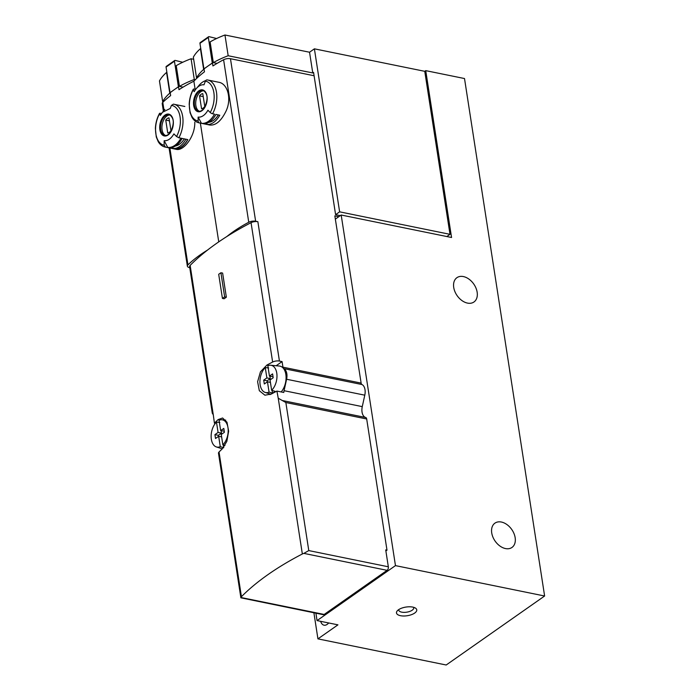 <?xml version="1.0" encoding="UTF-8"?>
<svg xmlns="http://www.w3.org/2000/svg" width="700" height="700" viewBox="0 0 700 700"><rect width="100%" height="100%" fill="white"/><g stroke="black" fill="none" stroke-linecap="round" stroke-linejoin="round"><path stroke-width="1.05" d="M451.561 237.501L425.731 70.639L464.511 78.54L544.617 596.006L395.465 565.617L341.189 215.023L451.561 237.501M446.836 236.539L449.995 234.325L424.76 71.321L425.731 70.639M313.898 612.771L317.931 638.872L446.197 665L544.617 596.006M400.488 615.694A10.255 4.384 -8.8 0 1 397.373 610.733A10.255 4.384 -8.8 0 1 405.956 607.066A10.255 4.384 -8.8 0 1 415.24 607.968A10.255 4.384 -8.8 0 1 413.473 613.795A10.255 4.384 -8.8 0 1 400.488 615.694M317.931 638.872L337.942 624.846L317.056 620.594L395.465 565.617M317.056 620.594L315.91 613.183M335.335 219.126L341.189 215.023M467.495 303.1A14.84 10.141 -125 0 1 454.921 291.637A14.84 10.141 -125 0 1 456.916 277.681A14.84 10.141 -125 0 1 473.742 284.016A14.84 10.141 -125 0 1 473.961 301.989A14.84 10.141 -125 0 1 467.495 303.1M505.496 548.564A14.84 10.141 -125 0 1 492.923 537.11A14.84 10.141 -125 0 1 494.918 523.154A14.84 10.141 -125 0 1 511.744 529.48A14.84 10.141 -125 0 1 511.963 547.461A14.84 10.141 -125 0 1 505.496 548.564M320.661 621.329A9.179 5.434 -78.5 0 0 324.039 625.188A9.179 5.434 -78.5 0 0 327.136 624.4A9.179 5.434 -78.5 0 0 328.659 622.956M413.507 607.276A7.56 3.229 -8.8 0 1 413.717 607.827A7.56 3.229 -8.8 0 1 409.797 611.406A7.56 3.229 -8.8 0 1 401.73 612.15A7.56 3.229 -8.8 0 1 398.781 610.137A7.56 3.229 -8.8 0 1 398.816 609.551M449.995 234.325L339.623 211.838L335.598 214.673L340.322 215.635M166.906 72.511L166.556 72.441A67.462 28.814 171.2 0 0 159.46 80.92L162.671 101.657L163.371 101.806M193.673 59.281L191.082 58.756A67.462 28.814 171.2 0 0 176.234 65.651L179.445 86.389L183.076 87.132M200.795 48.764L200.436 48.685A67.462 28.814 171.2 0 0 193.34 57.172L196.551 77.91L197.085 78.015M424.76 71.321L314.396 48.834L309.549 52.229L224.963 35A67.462 28.814 171.2 0 0 210.114 41.904L213.325 62.641L217.061 63.402M339.623 211.838L314.396 48.834M335.598 214.673L313.574 72.406L312.76 72.966L309.549 52.229M312.76 72.966L228.174 55.738A67.462 28.814 171.2 0 0 213.325 62.641M204.12 69.519L203.648 69.422A67.462 28.814 171.2 0 0 196.551 77.91M195.326 79.704L194.294 79.494A67.462 28.814 171.2 0 0 179.445 86.389M170.293 93.284L169.768 93.179A67.462 28.814 171.2 0 0 162.671 101.657M228.174 55.738L224.963 35M203.648 69.422L200.436 48.685M194.294 79.494L191.082 58.756M169.768 93.179L166.556 72.441M282.188 400.488L365.68 417.489A2.695 1.601 101.5 0 1 366.686 418.985L285.854 402.526L278.233 398.221L276.92 391.081A269.85 115.255 171.2 0 0 271.381 394.012L264.933 395.203L259.332 390.731L257.609 381.727L260.444 371.822L266.901 365.076A269.85 115.255 -8.8 0 1 272.632 362.04A5.399 2.301 -8.8 0 1 279.431 361.06L282.074 361.602L276.15 365.75M212.31 413.297L189.604 266.63A5.399 2.301 -8.8 0 1 190.146 265.379A269.85 115.255 -8.8 0 1 207.463 250.119A269.85 115.255 -8.8 0 1 226.844 236.53A269.85 115.255 -8.8 0 1 251.055 222.67A5.399 2.301 -8.8 0 1 257.863 221.69L279.431 361.06M212.389 413.227L213.29 414.864L214.436 423.203L215.32 423.386M214.436 423.203A5.399 2.301 -8.8 0 1 214.559 423.071A269.85 115.255 -8.8 0 1 218.111 419.598L222.6 418.005L226.984 422.231L228.638 431.217L226.852 441.341L222.591 448.534A269.85 115.255 171.2 0 0 219.039 452.008A5.399 2.301 171.2 0 0 218.496 453.259L240.879 597.826L323.26 614.679A2.695 1.601 101.5 0 0 324.17 614.451L387.091 570.334A2.695 1.601 101.5 0 0 388.334 566.79L385.717 549.911L386.995 550.174L385.875 550.961M240.879 597.826L240.922 597.494A5.399 2.301 -8.8 0 1 241.43 596.689A269.85 115.255 -8.8 0 1 302.348 553.98A5.399 2.301 -8.8 0 1 303.844 553.376L308.779 550.585L388.334 566.79M224.14 298.76A269.85 115.255 -8.8 0 1 226.354 297.203L222.626 273.088L220.911 272.746L218.697 274.295L222.434 298.41L224.14 298.76M178.885 137.778L176.558 136.526A80.955 30.616 29 0 1 173.915 133.884C171.036 138.722 167.79 141.006 164.168 140.709A80.955 65.196 98.1 0 0 164.176 145.206A20.239 11.987 101.5 0 1 159.609 113.689A80.955 30.616 29 0 0 160.352 115.386L162.479 112.289L170.249 108.456A80.955 65.196 98.1 0 1 171.43 105.402L173.364 104.151A21.858 12.941 101.5 0 1 173.976 104.248A21.858 12.941 101.5 0 1 178.885 137.778L187.819 139.597A21.858 12.941 101.5 0 1 174.466 148.951L165.532 147.14A21.858 12.941 101.5 0 1 165.244 147.079L176.207 149.319C183.558 151.436 195.265 136.237 194.775 122.255M165.244 147.079C162.365 146.449 160.037 144.664 158.252 141.732L156.258 136.903L155.383 128.529C155.636 122.99 157.036 117.906 159.6 113.278L161.656 113.33M165.532 147.14L164.176 145.206M163.38 111.212L162.216 103.652A5.399 2.301 171.2 0 1 162.794 102.358A134.925 57.627 171.2 0 1 170.651 95.576L170.196 92.68A134.925 57.627 -8.8 0 1 174.624 89.425A134.925 57.627 -8.8 0 1 178.535 86.791L178.981 89.688A134.925 57.627 171.2 0 1 193.874 81.183L195.125 89.267M189.77 267.671L189.481 267.61A5.399 2.301 -8.8 0 1 187.373 266.175A5.399 2.301 -8.8 0 1 187.95 264.88A134.925 57.627 -8.8 0 1 207.463 250.119M200.366 123.112L218.75 241.868M209.93 125.046C215.906 125.536 221.287 120.872 226.065 111.064C231.858 98.884 227.71 83.589 218.741 82.259L207.778 80.01A21.858 12.941 101.5 0 1 212.572 113.759L214.515 114.161A21.858 12.941 101.5 0 1 201.442 123.322L198.126 117.093A80.955 65.196 98.1 0 0 198.144 120.995A2.161 1.741 98.1 0 0 199.5 122.929L201.442 123.322M198.144 120.995A20.239 11.987 101.5 0 1 193.287 89.67A2.161 0.814 29 0 1 193.279 89.267A2.161 0.814 29 0 1 194.259 89.093L195.676 89.381M193.287 89.67A80.955 30.616 29 0 0 194.189 91.683A16.415 9.721 101.5 0 1 196.289 88.611L199.001 85.4A21.858 12.941 101.5 0 1 205.721 80.614M206.684 124.39A21.858 12.941 101.5 0 0 219.756 115.229L215.924 114.441A21.858 12.941 -78.5 0 1 202.851 123.611L206.684 124.39L206.911 123.156M196.289 88.611A16.415 9.721 101.5 0 1 204.006 84.805A80.955 65.196 98.1 0 1 205.389 81.191A20.239 11.987 101.5 0 1 210.236 112.516A2.161 0.814 29 0 0 212.572 113.759M210.236 112.516A80.955 30.616 29 0 1 207.935 110.215A16.415 9.721 101.5 0 1 198.126 117.093M193.874 81.183A134.925 57.627 171.2 0 1 204.47 71.811L204.024 68.915A134.925 57.627 -8.8 0 1 207.699 66.237A134.925 57.627 -8.8 0 1 212.468 63.053L212.923 65.94A134.925 57.627 171.2 0 1 223.597 59.736L248.754 222.25A5.399 2.301 -8.8 0 1 255.631 221.235L257.863 221.69M226.844 236.53A134.925 57.627 -8.8 0 1 248.754 222.25M276.92 391.081L283.78 392.473A9.713 5.758 -78.5 0 1 284.069 390.696L286.598 379.251A9.713 5.758 -78.5 0 0 283.78 368.611A2.695 1.601 -78.5 0 1 282.94 367.176L282.074 361.602M338.8 216.694L334.836 215.889L361.13 383.101A2.695 1.601 101.5 0 0 361.979 384.536A9.713 5.758 101.5 0 1 364.787 395.176L362.267 406.63A9.713 5.758 101.5 0 0 365.68 417.489M223.597 59.736A5.399 2.301 171.2 0 1 230.466 58.712L314.09 75.749M366.686 418.985L386.995 550.174M269.456 393.794A16.188 9.59 -78.5 0 0 270.069 394.625M216.615 38.518L209.046 36.663A1.076 0.735 55 0 0 208.338 37.45L212.301 63.009L203.91 68.897L199.955 43.339A1.076 0.735 55 0 1 200.183 42.621L208.574 36.741M182.735 62.265L175.166 60.419A1.076 0.735 55 0 0 174.457 61.206L178.412 86.765L170.03 92.645L166.066 67.086A1.076 0.735 55 0 1 166.303 66.377L174.694 60.498M199.36 111.265A10.526 6.23 101.5 0 1 195.869 105.586A10.526 6.23 101.5 0 1 203.534 90.79M201.548 108.736A7.691 4.559 -78.5 0 0 204.776 106.479L202.781 93.608A7.691 4.559 101.5 0 0 199.553 95.874L201.548 108.736M207.252 79.922L207.778 80.01A21.858 12.941 101.5 0 0 207.331 79.931A2.161 1.741 98.1 0 0 205.389 81.191M208.749 122.308A19.696 11.664 -78.5 0 0 218.312 114.931M203.245 96.626L199.553 95.874M165.559 135.502A10.526 6.23 101.5 0 1 162.067 129.824A10.526 6.23 101.5 0 1 169.724 115.019M167.737 132.974A7.691 4.559 -78.5 0 0 170.966 130.716L168.98 117.845A7.691 4.559 101.5 0 0 165.751 120.102L167.737 132.974M184.844 106.461L173.364 104.151M174.466 148.951L174.501 148.759A22.129 13.107 -78.5 0 0 187.688 139.571M174.501 148.759L172.76 148.409L172.979 147.184M182.105 138.434A22.129 13.107 -78.5 0 1 168.919 147.63L167.729 147.385L164.168 140.709M172.76 148.409A22.129 13.107 -78.5 0 0 185.938 139.213M175.429 145.985A19.696 11.664 -78.5 0 0 184.31 138.88M167.729 147.385A22.129 13.107 -78.5 0 0 180.915 138.189M169.444 120.855L165.751 120.102M222.434 298.41L224.648 296.852L226.354 297.203M224.648 296.852L220.911 272.746M223.799 428.418L220.657 430.623L219.056 420.289A13.895 8.234 101.5 0 1 221.918 419.764A13.895 8.234 101.5 0 1 228.182 429.809A13.895 8.234 101.5 0 1 222.854 444.824L221.252 434.481L224.402 432.276L223.799 428.418M220.273 446.635A13.895 8.234 101.5 0 1 216.379 446.941A13.895 8.234 101.5 0 1 211.138 436.249A13.895 8.234 101.5 0 1 216.475 422.1L218.076 432.434L214.926 434.639L215.53 438.498L218.671 436.293L220.273 446.635L223.737 447.668M222.854 444.824L224.963 445.454M216.475 422.1L219.835 422.45M223.317 444.964L223.685 447.335M221.629 436.896L218.671 436.293M224.236 431.2L220.657 430.623M221.112 430.719L221.48 433.134L218.076 432.434M221.48 433.134L218.339 435.339L218.505 436.415M218.339 435.339L214.926 434.639M272.598 373.896L269.447 376.101L267.846 365.767A13.895 8.234 101.5 0 1 270.707 365.243A13.895 8.234 101.5 0 1 276.973 375.287A13.895 8.234 101.5 0 1 271.644 390.303L270.043 379.96L273.192 377.755L272.598 373.896M269.062 392.114A13.895 8.234 101.5 0 1 265.169 392.42A13.895 8.234 101.5 0 1 259.928 381.727A13.895 8.234 101.5 0 1 265.265 367.579L266.866 377.912L263.716 380.118L264.32 383.976L267.461 381.771L269.062 392.114L272.527 393.146A14.271 8.453 -78.5 0 0 275.109 391.335L271.644 390.303M270.707 365.243L279.379 366.047A14.84 8.794 101.5 0 1 286.037 376.092A14.84 8.794 101.5 0 1 281.19 391.947M265.265 367.579L268.625 367.929M272.108 390.442L272.527 393.146M270.419 382.375L267.461 381.771M273.026 376.679L269.447 376.101M269.902 376.197L270.279 378.613L266.866 377.912M270.279 378.613L267.129 380.817L267.295 381.894M267.129 380.817L263.716 380.118M251.055 222.67L272.632 362.04M190.146 265.379L213.29 414.864M214.489 422.608L214.559 423.071M219.039 452.008L241.43 596.689M278.233 398.221L302.348 553.98M159.88 129.71A11.139 6.598 101.5 0 1 161.954 118.615A11.139 6.598 101.5 0 1 172.305 117.329A11.139 6.598 101.5 0 1 169.181 134.059A11.139 6.598 101.5 0 1 159.88 129.71M171.43 105.402A20.239 11.987 101.5 0 1 176.558 136.526M162.794 102.358L164.045 110.425M169.864 148.024L187.95 264.88M199.5 122.929A21.858 12.941 101.5 0 1 199.054 122.85L209.921 125.064M193.681 105.473A11.139 6.598 101.5 0 1 202.335 89.854A11.139 6.598 101.5 0 1 205.004 107.091A11.139 6.598 101.5 0 1 193.681 105.473M230.466 58.712L255.631 221.235M282.94 367.176L361.13 383.101M284.069 390.696L362.267 406.63M286.598 379.251L364.787 395.176M240.922 597.494L324.17 614.451M303.844 553.376L387.091 570.334M285.854 402.526L308.779 550.585M283.78 368.611L361.979 384.536M219.923 419.965L218.111 419.598M268.713 365.444L266.901 365.076M208.338 37.45L199.955 43.339M174.457 61.206L166.066 67.086M194.477 105.297A10.526 6.23 101.5 0 1 196.446 94.806A10.526 6.23 101.5 0 1 202.869 90.58C203.726 90.475 204.785 91.446 206.028 93.502C207.812 96.46 207.314 101.141 204.531 107.538C202.457 110.442 200.506 111.659 198.669 111.204A10.526 6.23 101.5 0 1 194.477 105.297M160.668 129.535A10.526 6.23 101.5 0 1 162.636 119.035A10.526 6.23 101.5 0 1 169.059 114.809C169.925 114.712 170.975 115.684 172.218 117.74C174.002 120.697 173.504 125.379 170.721 131.775C168.656 134.68 166.696 135.896 164.859 135.441A10.526 6.23 101.5 0 1 160.668 129.535M193.279 89.267C190.794 93.853 189.429 98.866 189.192 104.317L190.067 112.683L192.062 117.504C193.847 120.426 196.175 122.211 199.054 122.85M169.059 147.857L187.373 266.175M162.47 112.289L164.85 109.471M216.379 446.941L222.285 448.831M221.918 419.764L225.706 420.114M265.169 392.42L270.909 394.257"/></g></svg>
